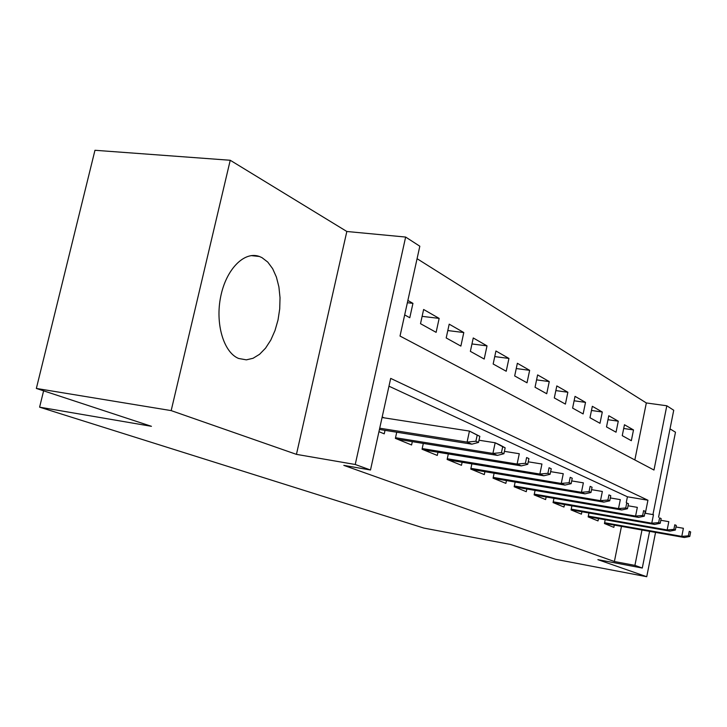 <?xml version="1.0" encoding="UTF-8"?>
<svg xmlns="http://www.w3.org/2000/svg" width="727" height="727" viewBox="0 0 727 727"><rect width="100%" height="100%" fill="white"/><g stroke="black" fill="none" stroke-linecap="round" stroke-linejoin="round"><path stroke-width="1.09" d="M261.965 257.631L259.366 256.477C244.445 250.87 226.261 269.035 220.754 296.38C215.047 323.642 223.662 352.468 238.592 358.456L246.353 359.856L253.069 358.275L259.575 354.294L265.573 348.124L270.789 340.082L274.997 330.558L278.023 319.989L279.722 308.866L280.022 297.67L278.904 286.92L276.414 277.105L272.652 268.69L267.763 262.083L261.965 257.631M634.844 459.946L646.33 402.949L666.813 405.775L673.729 410.246L652.937 514.598M658.58 517.206L675.483 432.211L670.021 428.875M649.593 531.355L642.286 568.041L597.885 559.654L646.739 576.72L555.664 559.317L510.581 544.478L423.896 528.084L39.603 407.165L151.434 426.313L36.35 388.445L94.964 150.28L230.232 160.267L171.172 410.61L296.443 454.366L355.239 464.489L405.639 237.057L419.824 246.217L400.023 336.056L653.973 470.033L666.813 405.775M296.443 454.366L346.834 231.486L230.232 160.267M346.834 231.486L405.639 237.057M646.33 402.949L417.071 258.694M646.739 576.72L655.554 532.409M36.35 388.445L171.172 410.61M605.2 519.76L604.437 523.522L613.833 527.357L614.288 525.094M588.952 512.971L588.152 516.897L598.012 520.914L598.494 518.578M571.895 505.828L571.058 509.927L581.418 514.153L581.909 511.735M642.632 515.479L644.276 516.206L645.24 511.363L643.604 510.627L642.632 515.479L635.58 516.088L638.56 517.397L553.074 502.566L563.97 507.046L564.488 504.547M535.063 490.398L534.127 494.887L545.613 499.567L546.15 496.968M515.143 482.046L514.162 486.754L526.275 491.688L526.83 488.998M494.115 473.213L493.07 478.166L505.865 483.373L506.455 480.574M471.868 463.862L470.76 469.079L484.3 474.595L484.918 471.678M448.314 453.957L447.123 459.455L461.472 465.298L462.127 462.254M423.305 443.425L422.051 449.241L437.272 455.438L437.963 452.258M396.733 432.211L395.388 438.372L411.582 444.969L412.309 441.643M407.374 302.714L412.945 303.359L407.874 300.442M422.123 316.354L439.153 318.399L423.623 309.484L420.515 323.688L436.118 332.348L439.153 318.399M447.805 330.558L463.799 332.539L449.195 324.16L446.196 337.946L460.873 346.088L463.799 332.539M471.959 343.953L487.017 345.87L473.25 337.964L470.369 351.359L484.2 359.038L487.017 345.87M494.742 356.593L508.936 358.438L495.932 350.987L493.16 364L506.219 371.252L508.936 358.438M516.243 368.544L529.647 370.334L517.36 363.273L514.68 375.95L527.02 382.802L529.647 370.334M536.581 379.867L549.258 381.584L537.616 374.905L535.036 387.246L546.722 393.734L549.258 381.584M555.846 390.59L567.86 392.253L556.818 385.919L554.31 397.942L565.406 404.094L567.86 392.253M574.112 400.786L585.517 402.385L575.03 396.369L572.603 408.092L583.136 413.936L585.517 402.385M591.469 410.473L602.301 412.018L592.332 406.302L589.979 417.734L599.993 423.296L602.301 412.018M607.981 419.697L618.277 421.187L608.781 415.744L606.509 426.913L616.042 432.202L618.277 421.187M404.685 314.9L409.783 317.735L412.945 303.359M622.248 435.646L631.336 440.689L633.508 429.93L624.457 424.741L622.248 435.646M645.331 513.289L647.939 500.231L390.69 378.394L370.497 469.996L343.798 465.371L614.388 561.517L621.467 526.366M626.265 502.566L627.428 496.786L388.972 386.191M378.94 431.684L384.238 433.837L385.01 430.348M384.292 417.871L382.184 416.971M553.074 502.602L553.956 498.313M43.611 390.835L39.603 407.165M642.286 568.041L634.916 565.379L641.986 530.001M614.388 561.517L634.916 565.379M370.497 469.996L355.239 464.489M627.428 496.786L647.939 500.231M623.693 428.485L633.508 429.93M475.885 441.253L478.52 442.425L479.82 436.327L477.194 435.137L475.885 441.253L467.088 442.089L471.859 444.179L379.43 429.457M379.712 428.203L467.088 442.089L469.442 431.084L382.066 417.525M477.194 435.137L469.442 431.084L479.82 436.327M471.859 444.179L478.52 442.425M501.448 452.63L503.911 453.73L505.156 447.823L502.702 446.705L501.448 452.63L492.906 453.43L497.386 455.393L397.56 439.262M395.524 437.727L492.906 453.43L495.169 442.77L478.993 440.226M502.702 446.705L495.169 442.77L499.622 444.797L505.156 447.823M497.386 455.393L503.911 453.73M525.403 463.29L527.72 464.326L528.92 458.601L526.612 457.547L525.403 463.29L517.115 464.062L521.314 465.898L423.759 449.931M422.196 448.559L517.115 464.062L519.287 453.73L504.411 451.349M526.612 457.547L528.92 458.601M521.314 465.898L527.72 464.326M547.913 473.313L550.085 474.277L551.239 468.724L549.067 467.743L547.913 473.313L539.852 474.049L543.805 475.776L448.432 459.982M447.278 458.746L539.852 474.049L541.942 464.026L528.247 461.809M549.067 467.743L551.239 468.724M543.805 475.776L550.085 474.277M569.087 482.737L571.14 483.655L572.249 478.257L570.204 477.33L569.087 482.737L561.253 483.446L564.979 485.082L471.705 469.46M470.914 468.352L561.253 483.446L563.261 473.713L550.63 471.641M570.204 477.33L572.249 478.257M564.979 485.082L571.14 483.655M589.052 491.625L590.987 492.488L592.06 487.244L590.124 486.363L589.052 491.625L581.427 492.306L584.944 493.851L493.678 478.411M493.224 477.412L581.427 492.306L583.372 482.846L571.704 480.911M590.124 486.363L592.06 487.244M584.944 493.851L590.987 492.488M607.908 500.022L609.735 500.83L610.771 495.732L608.944 494.905L607.908 500.022L600.484 500.676L603.801 502.13L514.48 486.89M514.316 485.99L600.484 500.676L602.356 491.47L591.56 489.662M608.944 494.905L610.771 495.732M603.801 502.13L609.735 500.83M625.738 507.955L627.474 508.727L628.473 503.756L626.747 502.975L625.738 507.955L618.504 508.591L621.649 509.972L534.191 494.914M534.29 494.115L618.504 508.591L620.313 499.631L610.317 497.94M626.747 502.975L628.473 503.756M621.649 509.972L627.474 508.727M553.229 501.821L635.58 516.088L637.334 507.355L628.064 505.783M643.604 510.627L645.24 511.363M638.56 517.397L644.276 516.206M658.653 522.613L660.216 523.304L661.152 518.587L659.598 517.878L658.653 522.613L651.774 523.204L654.6 524.44L571.077 509.845M571.213 509.136L651.774 523.204L653.473 514.689L644.867 513.217M659.598 517.878L661.152 518.587M654.6 524.44L660.216 523.304M673.884 529.383L675.356 530.047L676.274 525.439L674.792 524.776L673.884 529.383L667.159 529.956L669.849 531.137L588.179 516.761M588.316 516.097L667.159 529.956L668.804 521.659L660.816 520.278M674.792 524.776L676.274 525.439M669.849 531.137L675.356 530.047M688.36 535.835L689.769 536.462L690.65 531.964L689.241 531.328L688.36 535.835L681.799 536.39L684.352 537.507L604.464 523.358M604.6 522.722L681.799 536.39L683.389 528.284L675.965 526.993M689.241 531.328L690.65 531.964M684.352 537.507L689.769 536.462M259.366 256.477L251.197 255.613"/></g></svg>
